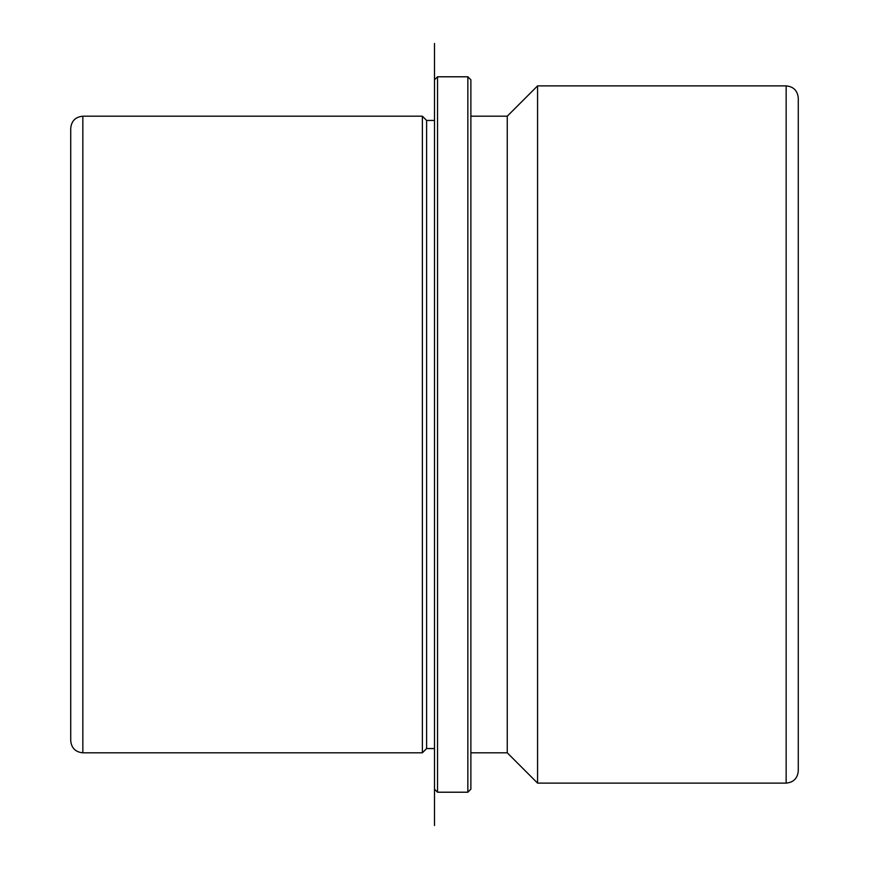 <?xml version="1.0" encoding="UTF-8"?>
<svg xmlns="http://www.w3.org/2000/svg" width="869" height="869" viewBox="0 0 869 869"><rect width="100%" height="100%" fill="white"/><g stroke="black" fill="none" stroke-linecap="round" stroke-linejoin="round"><path stroke-width="1.3" d="M467.848 792.213L470.879 789.182L470.879 79.818L467.848 76.787L467.848 792.213L437.531 792.213L434.5 789.182L434.5 43.45L434.5 825.55L434.5 748.557L426.614 748.557L422.377 752.804L422.377 116.196L82.848 116.196C75.484 116.913 71.443 120.954 70.726 128.319L70.726 740.681C71.443 748.046 75.484 752.087 82.848 752.804L82.848 116.196M426.614 748.557L426.614 120.443L422.377 116.196M470.879 752.804L507.257 752.804L507.257 116.196L470.879 116.196M507.257 116.196L537.574 85.879L537.574 783.121L507.257 752.804M786.152 85.879L786.152 783.121C793.516 782.404 797.557 778.363 798.274 770.999L798.274 98.001C797.557 90.637 793.516 86.596 786.152 85.879L537.574 85.879M437.531 792.213L437.531 76.787L434.5 79.818M434.5 120.443L426.614 120.443M786.152 783.121L537.574 783.121M422.377 752.804L82.848 752.804M467.848 76.787L437.531 76.787"/></g></svg>
